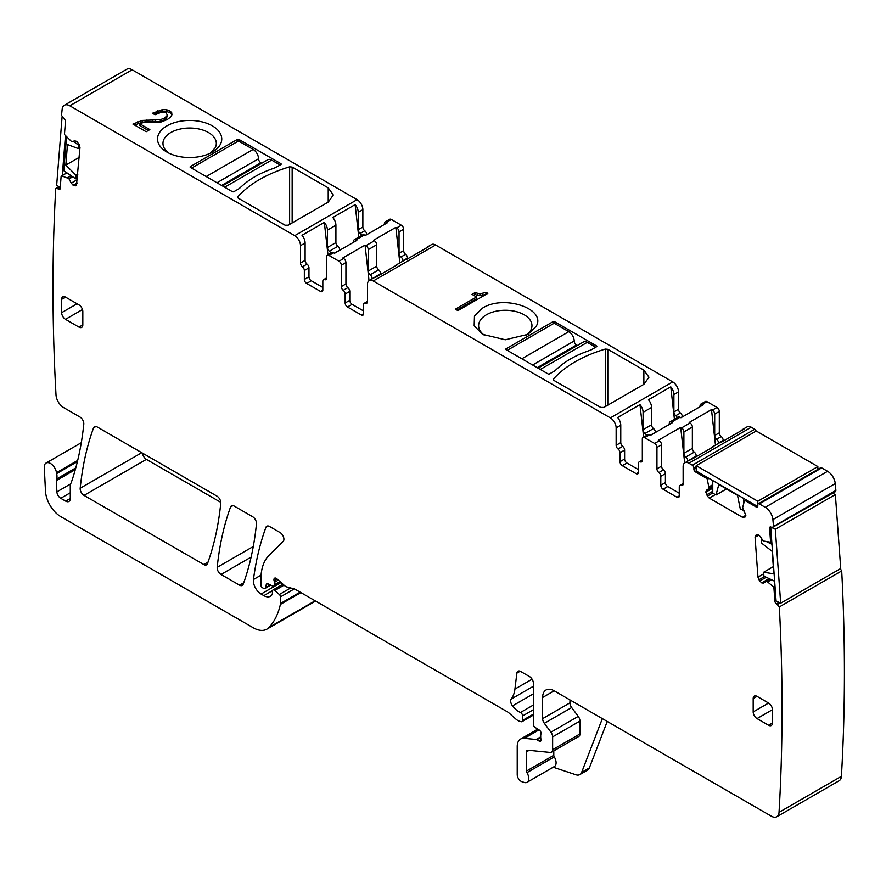 <?xml version="1.0" encoding="UTF-8"?>
<svg xmlns="http://www.w3.org/2000/svg" width="886" height="886" viewBox="0 0 886 886"><rect width="100%" height="100%" fill="white"/><g stroke="black" fill="none" stroke-linecap="round" stroke-linejoin="round"><path stroke-width="1.33" d="M169.038 153.212A26.68 15.405 180 0 1 162.969 143.432A26.68 15.405 180 0 1 164.043 139.091C167 133.841 173.036 130.364 182.128 128.658A26.68 15.405 180 0 1 216.317 143.432A26.68 15.405 180 0 1 215.232 147.763L210.248 153.212M166.933 125.878A32.117 18.54 0 0 0 158.827 133.764A32.117 18.54 0 0 0 166.933 152.104A32.117 18.54 0 0 0 212.352 152.104L212.352 152.104A32.117 18.54 0 0 0 220.459 144.208A32.117 18.54 0 0 0 206.028 123.043A32.117 18.54 0 0 0 166.933 125.878M366.715 234.69L366.715 234.513A3.267 1.883 -120 0 0 364.788 230.77A3.267 1.883 -120 0 1 362.861 227.026L362.861 209.661A8.162 4.718 -120 0 0 357.091 199.66L132.158 69.795L69.795 105.799L294.728 235.665A8.162 4.718 -120 0 1 300.498 245.666L300.498 263.031A3.267 1.883 -120 0 0 302.425 266.775A3.267 1.883 -120 0 1 304.352 270.518L304.352 279.444A3.267 1.883 -120 0 0 306.656 283.442L320.522 291.439A3.267 1.883 -120 0 0 322.15 291.605A3.267 1.883 -120 0 0 322.825 290.11L320.522 291.439M292.159 222.918L292.159 167.066L328.219 187.876L333.324 194.986L328.219 202.108L288.183 225.221L285.104 225.221L238.268 198.176L237.869 196.714L238.268 198.176M292.159 167.066L289.622 166.834C266.985 173.678 249.73 183.635 237.869 196.714L237.869 197.866M238.91 139.434L280.873 163.655A1.085 0.631 180 0 1 280.873 164.541L275.48 167.653A165.494 95.544 180 0 0 267.882 170.477A90.372 52.174 180 0 0 244.193 184.155A165.494 95.544 180 0 0 239.298 188.541L233.904 191.653A1.085 0.631 180 0 1 232.365 191.653L190.412 167.432A1.085 0.631 180 0 1 190.412 166.546L237.37 139.434A1.085 0.631 180 0 1 238.91 139.434L238.91 141.206M142.203 120.441L132.933 124.095L146.179 131.737L149.867 129.611L139.401 123.575L144.573 122.357L160.831 122.102L167.255 119.577L170.378 117.229L171.928 114.859L171.696 112.644L169.747 110.772L166.346 109.654L162.304 109.642L152.492 113.275L155.028 114.737L161.451 112.223L166.081 112.766L167.388 115.258L164.652 118.026L160.288 119.71L142.203 120.441L142.203 122.224L134.583 125.048M373.25 280.995A8.162 4.718 -120 0 0 369.174 280.596L373.792 277.927A8.162 4.718 -120 0 1 375.21 277.551L397.537 264.659A8.162 4.718 -120 0 0 396.12 265.036L404.581 260.152A8.162 4.718 -120 0 1 406.01 259.764L428.337 246.873A8.162 4.718 -120 0 0 426.908 247.26L431.526 244.591A8.162 4.718 -120 0 1 435.613 244.99L373.25 280.995L610.376 417.893A8.162 4.718 -120 0 1 616.147 427.894L616.147 445.27A3.267 1.883 -120 0 0 618.074 449.014A3.267 1.883 -120 0 1 620.001 452.757L620.001 461.684A3.267 1.883 -120 0 0 622.304 465.682L636.159 473.678A3.267 1.883 -120 0 0 637.798 473.844A3.267 1.883 -120 0 0 638.474 472.349L636.159 473.678M369.174 280.596A8.162 4.718 -120 0 0 367.48 284.328L367.48 301.705A3.267 1.883 -120 0 1 366.804 303.2A3.267 1.883 -120 0 1 365.553 303.222A3.267 1.883 -120 0 0 364.312 303.245A3.267 1.883 -120 0 0 363.625 304.74L363.625 313.666L361.322 315.006A3.267 1.883 -120 0 0 362.95 315.161A3.267 1.883 -120 0 0 363.625 313.666M363.625 310.997L352.085 304.33A3.267 1.883 -120 0 1 349.771 300.332L349.771 291.405L345.152 294.074L345.152 303.001A3.267 1.883 -120 0 0 347.467 306.999L361.322 315.006M345.152 294.074A3.267 1.883 -120 0 0 343.225 290.331A3.267 1.883 -120 0 1 341.309 286.588L341.309 265.224A3.267 1.883 -120 0 0 338.995 261.215L328.983 255.445A3.267 1.883 -120 0 0 327.355 255.279A3.267 1.883 -120 0 0 326.679 256.774L326.679 278.149A3.267 1.883 -120 0 1 326.004 279.644A3.267 1.883 -120 0 1 324.752 279.666A3.267 1.883 -120 0 0 323.501 279.688A3.267 1.883 -120 0 0 322.825 281.183L322.825 290.11M69.795 105.799A10.887 6.291 -120 0 0 64.357 105.257A10.887 6.291 -120 0 0 62.153 109.255A1959.754 1131.477 -120 0 0 61.511 115.368L64.058 118.912A2.182 1.263 -120 0 1 65.453 121.648L64.49 133.864A1.085 0.631 -120 0 0 64.955 135.026L71.777 141.771L74.623 140.83L76.861 141.428L79.352 144.883L79.973 147.519L76.451 185.395M76.296 185.495L73.372 185.473L71.268 183.125L77.436 179.57M66.959 172.859L61.721 175.893L68.853 178.618L71.268 183.125M61.721 175.893A1.085 0.631 -120 0 0 61.123 176.336L60.159 188.552A2.182 1.263 -120 0 1 59.705 189.394A2.182 1.263 -120 0 1 58.487 189.205L57.368 188.452A2.182 1.263 -120 0 0 56.15 188.253A2.182 1.263 -120 0 0 55.707 189.139A1959.766 1131.477 -120 0 0 54.079 351.808A1937.483 1118.608 -120 0 0 54.079 351.875A1959.766 1131.477 -120 0 0 56.006 394.89A10.887 6.291 -120 0 0 63.681 407.626L79.973 417.04A5.449 3.145 -120 0 1 83.793 424.195A396.308 228.809 -120 0 1 71.345 482.327A10.887 6.291 -120 0 1 70.769 483.523A5.449 3.145 -120 0 0 70.282 485.406L70.282 498.464L65.664 501.133A6.534 3.777 -120 0 0 68.92 501.454A6.534 3.777 -120 0 0 70.282 498.464M75.786 467.897L56.582 478.983A5.449 3.145 -120 0 0 56.372 480.544L56.892 491.863A5.449 3.145 -120 0 0 60.735 498.286L65.664 501.133M56.582 478.983A10.887 6.291 -120 0 0 56.671 473.611A10.887 6.291 -120 0 1 56.494 472.681A8.705 5.028 -120 0 0 52.241 464.807A8.705 5.028 -120 0 0 46.094 463.035A8.705 5.028 -120 0 0 44.3 467.443L45.474 491.054A21.773 12.57 -120 0 0 60.846 516.671L253.307 627.786A27.222 15.715 -120 0 0 266.919 629.138A27.222 15.715 -120 0 0 269.1 627.377A103.429 59.716 -120 0 0 280.386 604.418A5.449 3.145 -120 0 0 280.485 603.488L280.485 596.887A2.182 1.263 -120 0 0 279.345 594.506L274.826 590.497A2.724 1.573 -120 0 0 272.966 589.998A2.724 1.573 -120 0 0 272.401 591.25L272.401 593.476A2.724 1.573 -120 0 1 272.224 594.307A13.069 7.542 -120 0 1 270.374 596.289A13.069 7.542 -120 0 1 263.84 595.647L261.082 594.052A10.887 6.291 -120 0 1 253.462 579.522A381.069 220.005 -120 0 1 265.911 527.369A5.449 3.145 -120 0 1 266.83 526.218A5.449 3.145 -120 0 1 269.543 526.483L280.065 532.552A5.449 3.145 -120 0 1 283.874 538.622A5.449 3.145 -120 0 1 283.155 541.435L269.2 555.157A59.883 34.576 -120 0 0 260.894 579.444L260.894 585.048A2.182 1.263 -120 0 0 262.433 587.717L263.563 588.37A2.724 1.573 -120 0 0 264.925 588.503A2.724 1.573 -120 0 0 265.423 587.795L266.309 584.494A2.724 1.573 -120 0 1 266.808 583.785A2.724 1.573 -120 0 1 268.004 583.83L272.567 586A2.724 1.573 -120 0 0 273.763 586.056A2.724 1.573 -120 0 0 274.328 584.804L274.328 582.379A5.449 3.145 -120 0 0 274.084 580.695A3.267 1.883 -120 0 1 274.616 578.181A3.267 1.883 -120 0 1 276.853 578.779L284.727 585.768A5.449 3.145 -120 0 0 286.721 586.92L294.362 588.968A5.449 3.145 -120 0 1 295.348 589.389L507.191 711.691A10.887 6.291 -120 0 1 509.184 713.141L515.84 719.055A10.887 6.291 -120 0 0 519.827 721.348L521.178 721.713A2.724 1.573 -120 0 0 522.042 721.636A2.724 1.573 -120 0 0 522.607 720.396L522.607 715.943A2.724 1.573 -120 0 0 520.447 712.488A17.421 10.056 -120 0 1 512.507 705.887A5.449 3.145 -120 0 1 511.233 699.065A38.109 22.006 -120 0 0 514.921 689.098L516.87 673.138A5.449 3.145 -120 0 1 517.967 671.211A5.449 3.145 -120 0 1 520.68 671.477L529.54 676.594A5.449 3.145 -120 0 1 533.383 683.261L533.383 724.239A2.724 1.573 -120 0 0 535.233 727.528L539.242 730.02A2.724 1.573 -120 0 1 540.958 734.04A5.449 3.145 -120 0 0 540.704 735.48L540.704 737.351A5.449 3.145 -120 0 0 540.958 739.101A2.724 1.573 -120 0 1 540.526 741.217A2.724 1.573 -120 0 1 539.164 741.084L536.85 739.755A2.724 1.573 -120 0 0 536.119 739.5L524.346 738.326A16.336 9.425 -120 0 0 520.603 739.057A16.336 9.425 -120 0 0 517.225 746.533L517.225 774.641A5.449 3.145 -120 0 0 521.865 781.673L524.191 782.449A8.162 4.718 -120 0 0 527.081 782.305A8.162 4.718 -120 0 0 526.948 772.647A2.182 1.263 -120 0 1 526.461 771.075L526.461 751.871A3.267 1.883 -120 0 1 527.137 750.376A3.267 1.883 -120 0 1 527.879 750.22L550.261 752.447A5.449 3.145 -120 0 0 551.502 752.203A5.449 3.145 -120 0 0 552.631 749.711L552.631 736.864A5.449 3.145 -120 0 0 550.915 732.168L544.347 723.33A5.449 3.145 -120 0 1 542.631 718.635L542.631 697.481A16.336 9.425 -120 0 1 546.009 690.006A16.336 9.425 -120 0 1 554.171 690.814L771.363 816.205A10.887 6.291 -120 0 0 776.8 816.737A10.887 6.291 -120 0 0 779.038 812.329A1959.766 1131.477 -120 0 0 779.337 606.932L776.557 603.776A2.182 1.263 -120 0 1 774.885 601.195L773.921 587.861A1.085 0.631 -120 0 0 773.323 586.731L767.497 581.836L771.296 579.654M769.978 579.023L765.925 581.216L767.497 581.836M765.969 581.194L769.845 578.957L763.621 583.043M763.776 582.944L761.938 582.988L769.336 578.713M756.511 534.734L755.071 537.281L757.962 577.118L759.712 581.006L761.938 582.988M756.677 534.646L758.449 534.923L760.421 536.772L763.267 541.003L770.089 542.132A1.085 0.631 -120 0 0 770.554 541.512L769.591 528.178A2.182 1.263 -120 0 1 770.034 527.026A2.182 1.263 -120 0 1 770.986 527.059L772.138 527.602L773.533 526.439A1959.766 1131.477 -120 0 0 772.891 519.595A10.887 6.291 -120 0 0 765.249 507.313L759.346 503.901A2.182 1.263 -120 0 0 758.25 503.802A2.182 1.263 -120 0 0 757.807 504.798L757.807 506.127A2.182 1.263 -120 0 1 757.353 507.124A2.182 1.263 -120 0 1 756.267 507.013L745.159 500.601A1.085 0.631 -120 0 0 744.428 500.8L742.601 507.833L745.868 515.287L745.082 517.025L742.446 517.258L745.868 515.287M835.443 491.641L772.138 527.602M708.966 478.374L707.283 479.348L709.11 488.496L706.629 490.113L705.832 491.863L707.36 496.094L709.265 498.109L742.446 517.258M707.283 479.348A1.085 0.631 -120 0 0 706.552 478.318L695.444 471.906A2.182 1.263 -120 0 1 693.904 469.237L693.904 467.897A2.182 1.263 -120 0 0 692.365 465.239L688.898 463.234A8.162 4.718 -120 0 0 684.823 462.835A8.162 4.718 -120 0 0 683.128 466.568L683.128 483.944A3.267 1.883 -120 0 1 682.453 485.439A3.267 1.883 -120 0 1 681.201 485.462A3.267 1.883 -120 0 0 679.95 485.484A3.267 1.883 -120 0 0 679.274 486.979L679.274 495.905L676.97 497.234A3.267 1.883 -120 0 0 678.598 497.4A3.267 1.883 -120 0 0 679.274 495.905M679.274 493.236L667.734 486.569A3.267 1.883 -120 0 1 665.419 482.571L665.419 473.645L660.801 476.314L660.801 485.24A3.267 1.883 -120 0 0 663.105 489.238L676.97 497.234M660.801 476.314A3.267 1.883 -120 0 0 658.874 472.57A3.267 1.883 -120 0 1 656.947 468.827L656.947 447.452A3.267 1.883 -120 0 0 654.643 443.454L644.631 437.673A3.267 1.883 -120 0 0 643.003 437.518A3.267 1.883 -120 0 0 642.328 439.013L642.328 460.388A3.267 1.883 -120 0 1 641.641 461.883A3.267 1.883 -120 0 1 640.401 461.905A3.267 1.883 -120 0 0 639.149 461.927A3.267 1.883 -120 0 0 638.474 463.422L638.474 472.349M753.189 711.923A5.449 3.145 -120 0 0 757.032 718.59L768.583 725.257A5.449 3.145 -120 0 0 771.307 725.523A5.449 3.145 -120 0 0 772.426 723.031L772.426 709.697A5.449 3.145 -120 0 0 768.583 703.03L757.032 696.363A5.449 3.145 -120 0 0 754.307 696.097A5.449 3.145 -120 0 0 753.189 698.589L753.189 711.923L768.583 703.03M78.976 327.111A5.449 3.145 -120 0 0 81.689 327.388A5.449 3.145 -120 0 0 82.819 324.896L78.976 327.111L65.498 319.337L82.476 309.535M77.049 303.776L61.655 312.669A5.449 3.145 -120 0 0 65.498 319.337M61.655 312.669L61.655 299.335L65.498 297.109A5.449 3.145 -120 0 0 62.773 296.843A5.449 3.145 -120 0 0 61.655 299.335M65.498 297.109L78.976 304.895A5.449 3.145 -120 0 1 82.819 311.562L82.819 324.896M221.035 574.482L239.552 585.17A5.449 3.145 -120 0 0 242.277 585.447A5.449 3.145 -120 0 0 243.185 584.284A381.069 220.005 -120 0 0 256.464 523.859A5.449 3.145 -120 0 0 252.643 516.726L234.214 506.083A5.449 3.145 -120 0 0 231.501 505.817A5.449 3.145 -120 0 0 230.581 506.969A381.069 220.005 -120 0 0 217.203 567.339A5.449 3.145 -120 0 0 221.035 574.482L251.115 557.106M97.194 426.974A5.449 3.145 -120 0 0 94.47 426.709A5.449 3.145 -120 0 0 93.562 427.86A381.069 220.005 -120 0 0 80.194 488.241A5.449 3.145 -120 0 0 84.026 495.385L203.824 564.548A5.449 3.145 -120 0 0 206.549 564.814A5.449 3.145 -120 0 0 207.468 563.662A381.069 220.005 -120 0 0 220.769 503.259A5.449 3.145 -120 0 0 216.948 496.116L97.194 426.974M339.77 250.251L339.77 250.073A3.267 1.883 -120 0 0 337.843 246.33A3.267 1.883 -120 0 1 335.916 242.587L335.916 225.221A8.162 4.718 -120 0 0 332.804 217.502L355.131 204.611A8.162 4.718 -120 0 1 358.243 212.33L358.243 229.695A3.267 1.883 -120 0 0 360.17 233.439A3.267 1.883 -120 0 1 361.687 235.454M322.825 287.441L311.285 280.773A3.267 1.883 -120 0 1 308.97 276.775L308.97 267.849A3.267 1.883 -120 0 0 307.043 264.106A3.267 1.883 -120 0 1 305.116 260.362L305.116 242.997A8.162 4.718 -120 0 0 302.015 235.288L324.331 222.397L327.986 254.913M335.916 242.587L327.443 247.482L327.443 230.105A8.162 4.718 -120 0 0 324.331 222.397M435.613 244.99L672.729 381.899L610.376 417.893M682.353 416.929L682.353 416.752A3.267 1.883 -120 0 0 680.437 413.009A3.267 1.883 -120 0 1 678.51 409.266L678.51 391.9A8.162 4.718 -120 0 0 672.729 381.899M723.164 441.128L723.164 440.309A3.267 1.883 -120 0 0 721.237 436.565A3.267 1.883 -120 0 1 719.31 432.822L719.31 411.447A3.267 1.883 -120 0 0 716.995 407.449L706.995 401.679A3.267 1.883 -120 0 0 705.356 401.513L700.737 404.182A3.267 1.883 -120 0 0 700.062 405.677L700.062 406.707M756.123 431.083A2.182 1.263 -120 0 0 754.728 429.234L751.262 427.229A8.162 4.718 -120 0 0 747.175 426.83L742.557 429.5A8.162 4.718 -120 0 0 741.516 430.53M773.533 526.439L835.886 490.434A1959.766 1131.477 -120 0 0 835.254 483.59A10.887 6.291 -120 0 0 827.602 471.308L821.699 467.897A2.182 1.263 -120 0 0 820.613 467.797L758.25 503.802M835.886 490.434L834.501 491.608M840.028 568.303L841.7 570.927L779.337 606.932M776.8 816.737L839.164 780.743A10.887 6.291 -120 0 0 841.401 776.335A1959.766 1131.477 -120 0 0 841.7 570.927M132.158 69.795A10.887 6.291 -120 0 0 126.72 69.263L64.357 105.257M407.516 258.9L407.516 258.07A3.267 1.883 -120 0 0 405.589 254.326A3.267 1.883 -120 0 1 403.662 250.594L403.662 229.219A3.267 1.883 -120 0 0 401.358 225.221L391.346 219.44A3.267 1.883 -120 0 0 389.718 219.274L385.089 221.943A3.267 1.883 -120 0 0 384.413 223.438L384.413 224.468M142.557 453.167A5.449 3.145 -120 0 0 146.389 459.38L220.78 502.329M137.707 121.759L137.707 123.531M146.987 119.898L146.987 121.67L142.203 122.224M152.414 119.909L152.414 121.692L146.987 121.67M155.438 120.075L155.438 121.847L152.414 121.692M160.288 119.71L160.288 121.482L155.438 121.847M164.652 118.026L164.652 119.798L160.288 121.482M166.468 116.653L166.468 118.425L164.652 119.798M167.388 115.258L166.468 118.425M153.012 112.987L153.012 113.574M157.741 110.772L157.741 112.544L154.142 114.228M162.304 109.642L162.304 111.426L157.741 112.544M166.346 109.654L166.346 111.437L162.304 111.426M169.747 110.772L169.747 112.555L166.346 111.437M171.696 112.644L171.696 114.416L169.747 112.555M171.762 115.102L171.696 114.416M139.401 123.575L139.401 125.347L148.327 130.508M475.051 292.601L472.016 294.362L476.524 296.965L455.371 309.181L457.896 310.643L487.843 293.355L485.949 292.269L480.068 293.919L475.051 292.601L475.051 294.385L473.556 295.248M482.571 308.106L474.464 316.003L474.165 325.815L482.571 334.332L505.286 339.77L528.001 334.332L536.108 326.447C546.917 308.993 503.924 294.274 482.571 308.106M554.558 321.673L596.511 345.894A1.085 0.631 180 0 1 596.511 346.78L591.128 349.892A165.494 95.544 180 0 0 583.52 352.717A90.372 52.174 180 0 0 559.83 366.394A165.494 95.544 180 0 0 554.946 370.78L549.553 373.892A1.085 0.631 180 0 1 548.013 373.892L506.061 349.671A1.085 0.631 180 0 1 506.061 348.785L553.019 321.673A1.085 0.631 180 0 1 554.558 321.673L554.558 323.445M600.752 407.449L603.831 407.449L643.867 384.336L648.962 377.226L643.867 370.115L607.807 349.294L605.271 349.073C582.623 355.917 565.379 365.874 553.517 378.953L553.916 380.415L600.752 407.449M553.517 380.094L553.517 378.953L553.916 380.415M396.12 265.036A8.162 4.718 -120 0 0 395.078 266.077M426.908 247.26A8.162 4.718 -120 0 0 425.867 248.301M349.771 291.405A3.267 1.883 -120 0 0 347.844 287.662L343.225 290.331M403.662 229.219L399.043 231.888A3.267 1.883 -120 0 0 396.74 227.879L395.843 227.37L373.515 240.261L374.413 240.77A3.267 1.883 -120 0 1 376.716 244.769L368.255 249.664A3.267 1.883 -120 0 0 365.94 245.666L365.054 245.145L342.727 258.036L343.613 258.557A3.267 1.883 -120 0 1 345.928 262.555L345.928 283.93A3.267 1.883 -120 0 0 347.844 287.662M391.346 219.44L386.728 222.109L387.614 222.619L365.298 235.51L364.401 234.989A3.267 1.883 -120 0 0 362.773 234.834L354.3 239.718A3.267 1.883 -120 0 0 353.625 241.214L353.625 242.243M364.401 234.989L355.928 239.884L356.825 240.394L334.498 253.285L333.601 252.776A3.267 1.883 -120 0 0 331.973 252.61L327.355 255.279M607.242 721.459L589.334 767.94A10.887 6.291 -120 0 1 587.54 770.155L579.843 774.597A10.887 6.291 -120 0 1 576 774.796L553.196 767.221M527.081 782.305L554.403 766.523A8.162 4.718 -120 0 0 554.271 756.877L526.948 772.647M553.783 750.885L553.783 755.293A2.182 1.263 -120 0 0 554.271 756.877M551.502 752.203L578.835 736.421A5.449 3.145 -120 0 0 579.965 733.929L579.965 721.082A5.449 3.145 -120 0 0 578.248 716.386L571.669 707.549L544.347 723.33M569.953 699.929L569.953 702.864A5.449 3.145 -120 0 0 571.669 707.549M684.823 462.835L689.441 460.166A8.162 4.718 -120 0 1 690.858 459.779L713.186 446.887A8.162 4.718 -120 0 0 711.768 447.275A8.162 4.718 -120 0 0 710.727 448.316M711.768 447.275L720.229 442.38A8.162 4.718 -120 0 1 721.647 442.003L743.974 429.112A8.162 4.718 -120 0 0 742.557 429.5M665.419 473.645A3.267 1.883 -120 0 0 663.492 469.901L658.874 472.57M719.31 411.447L714.692 414.116A3.267 1.883 -120 0 0 712.377 410.118L711.491 409.609L689.164 422.489L690.05 423.01A3.267 1.883 -120 0 1 692.365 427.008L683.892 431.903A3.267 1.883 -120 0 0 681.589 427.894L680.692 427.384L658.364 440.276L659.262 440.785A3.267 1.883 -120 0 1 661.565 444.794L661.565 466.158A3.267 1.883 -120 0 0 663.492 469.901M706.995 401.679L702.376 404.337L703.262 404.858L680.935 417.749L680.049 417.228A3.267 1.883 -120 0 0 678.41 417.073L669.949 421.957A3.267 1.883 -120 0 0 669.273 423.453L669.273 424.483M680.049 417.228L671.577 422.124L672.474 422.633L650.147 435.524L649.25 435.015A3.267 1.883 -120 0 0 647.622 434.849L643.003 437.518M678.51 409.266L673.892 411.935L673.892 394.558A8.162 4.718 -120 0 0 670.78 386.85L648.452 399.741A8.162 4.718 -120 0 1 651.564 407.449L651.564 424.826L643.092 429.71L643.092 412.344A8.162 4.718 -120 0 0 639.98 404.625L617.653 417.516A8.162 4.718 -120 0 1 620.765 425.236L620.765 442.601A3.267 1.883 -120 0 0 622.692 446.345A3.267 1.883 -120 0 1 624.619 450.088L624.619 459.014A3.267 1.883 -120 0 0 626.923 463.013L638.474 469.68M358.786 237.127L355.131 204.611M386.728 222.109A3.267 1.883 -120 0 0 385.089 221.943M355.928 239.884A3.267 1.883 -120 0 0 354.3 239.718M330.899 253.23A3.267 1.883 -120 0 0 329.37 251.214A3.267 1.883 -120 0 1 327.443 247.482M673.892 411.935A3.267 1.883 -120 0 0 675.808 415.678A3.267 1.883 -120 0 1 677.336 417.694M702.376 404.337A3.267 1.883 -120 0 0 700.737 404.182M714.692 414.116L714.692 435.491A3.267 1.883 -120 0 0 716.619 439.234A3.267 1.883 -120 0 1 718.535 442.978L718.535 443.365M399.043 231.888L399.043 253.252A3.267 1.883 -120 0 0 400.97 256.995A3.267 1.883 -120 0 1 402.897 260.739L402.897 261.126M477.51 293.631L477.51 295.403L475.051 294.385M480.068 293.919L480.068 295.691L477.51 295.403M482.826 293.487L482.826 295.26L480.068 295.691M485.949 292.269L485.949 294.041L482.826 295.26M476.524 296.965L476.524 298.737L456.91 310.067M525.896 335.451A26.68 15.405 0 0 0 530.88 330.002A26.68 15.405 0 0 0 531.965 325.671A26.68 15.405 0 0 0 497.777 310.886A26.68 15.405 0 0 0 479.691 321.33A26.68 15.405 0 0 0 478.617 325.671A26.68 15.405 0 0 0 484.675 335.451M376.716 244.769L376.716 266.143A3.267 1.883 -120 0 0 378.643 269.887A3.267 1.883 -120 0 1 380.57 273.63L372.098 278.902M372.098 278.514A3.267 1.883 -120 0 0 370.171 274.771A3.267 1.883 -120 0 1 368.255 271.038L368.255 249.664M365.054 245.145L369.041 280.674M395.843 227.37L399.83 262.887M380.57 273.63L380.57 274.45M579.843 774.597A10.887 6.291 -120 0 0 581.637 772.393L602.347 718.624M692.365 427.008L692.365 448.382A3.267 1.883 -120 0 0 694.292 452.126A3.267 1.883 -120 0 1 696.219 455.869L687.746 461.141M687.746 460.753A3.267 1.883 -120 0 0 685.819 457.01A3.267 1.883 -120 0 1 683.892 453.267L683.892 431.903M680.692 427.384L684.69 462.913M711.491 409.609L715.478 445.126M696.219 455.869L696.219 456.689M674.434 419.366L670.78 386.85M651.564 424.826A3.267 1.883 -120 0 0 653.491 428.569L645.019 433.453A3.267 1.883 -120 0 1 646.547 435.469M655.407 432.479L655.407 432.302A3.267 1.883 -120 0 0 653.491 428.569M671.577 422.124A3.267 1.883 -120 0 0 669.949 421.957M643.092 429.71A3.267 1.883 -120 0 0 645.019 433.453M639.98 404.625L643.635 437.152M280.098 164.984L271.637 160.1A7.62 4.397 -120 0 0 267.816 159.724L222.441 185.927M261.702 163.257L260.849 162.769A3.267 1.883 -120 0 1 258.546 158.771A7.62 4.397 -120 0 0 253.152 149.435L238.522 140.985L191.564 168.096M595.746 347.223L587.274 342.339A7.62 4.397 -120 0 0 583.464 341.963L538.079 368.155M577.351 345.496L576.498 345.008A3.267 1.883 -120 0 1 574.194 340.999A7.62 4.397 -120 0 0 568.801 331.674L554.171 323.224L507.213 350.335M66.572 136.765L63.77 170.699L75.753 178.828L76.041 175.262L65.83 165.084L79.186 157.376M76.041 175.262L77.857 174.21M79.973 147.475L78.156 148.527L67.458 144.529L65.83 165.084M60.226 187.599L56.671 185.185L62.042 117.439M65.453 135.569L62.286 175.561M73.184 141.395L78.433 144.961L79.175 144.529M75.753 178.828L77.58 177.776M78.156 148.527L78.433 144.961M712.765 480.566L712.765 493.125L716.01 494.997L718.823 484.509L737.506 495.296L740.319 509.029L744.085 510.602M716.01 494.997L726.498 488.939M757.807 506.127L757.807 501.232L817.856 466.568L817.856 469.392M817.856 466.568L756.267 431.006L696.219 465.682L696.219 471.009L757.751 506.548M757.807 501.232L696.219 465.682M743.564 498.353L743.564 503.37M743.564 509.683L743.564 510.901M762.292 539.674L761.229 539.164L761.506 543.052L772.204 551.402L773.832 573.84L763.632 572.245L773.312 566.652M832.63 493.269L835.365 494.565L840.725 568.513L780.677 603.189L776.081 600.996L770.709 527.048L775.316 529.241L835.365 494.565M780.677 603.189L775.316 529.241M774.641 581.249L763.909 576.133L763.632 572.245M771.961 544.27L766.888 541.855M357.091 199.66L294.728 235.665M335.916 225.221L327.443 230.105M362.861 209.661L358.243 212.33M305.116 242.997L300.498 245.666M328.219 202.108L328.219 187.876M289.622 224.379L289.622 166.834M190.412 166.546L190.412 167.432M237.37 139.434L237.37 141.649M280.873 163.655L280.873 164.541M367.446 302.126L365.553 303.222M352.085 304.33L347.467 306.999M349.771 300.332L345.152 303.001M345.928 283.93L341.309 286.588M345.928 262.555L341.309 265.224M343.613 258.557L338.995 261.215M333.601 252.776L328.983 255.445M374.413 240.77L365.94 245.666M401.358 225.221L396.74 227.879M326.646 278.569L324.752 279.666M311.285 280.773L306.656 283.442M308.97 276.775L304.352 279.444M308.97 267.849L304.352 270.518M307.043 264.106L302.425 266.775M305.116 260.362L300.498 263.031M75.332 185.883L76.739 185.074M73.372 185.473L77.137 183.291M73.106 185.285L77.171 182.937M69.119 178.917L72.774 176.812M68.853 178.618L72.408 176.558M67.546 177.721L71.09 175.672M67.425 177.665L70.991 175.605M60.182 188.231L58.487 189.205M59.595 187.167L57.368 188.452M77.691 460.443L56.494 472.681M77.403 461.639L56.671 473.611M60.735 498.286L70.282 492.782M70.526 483.989L56.892 491.863M56.372 480.544L75.31 469.613M315.128 600.808L269.1 627.377M300.886 592.59L280.386 604.418M300.132 592.147L280.485 603.488M294.252 588.935L280.485 596.887M290.663 587.972L279.345 594.506M284.052 585.17L274.826 590.497M272.489 590.652L263.84 595.647M281.061 582.523L261.082 594.052M261.06 575.136L253.462 579.522M268.281 525.996L265.911 527.369M270.352 584.948L265.423 587.795M267.672 583.708L266.309 584.494M279.965 581.548L274.328 584.804M278.304 580.075L274.328 582.379M277.063 578.979L274.084 580.695M533.383 714.171L522.607 720.396M533.383 709.719L522.607 715.943M533.383 705.023L520.447 712.488M533.383 693.838L512.507 705.887M533.383 686.273L511.233 699.065M532.098 679.185L514.921 689.098M520.182 671.223L516.87 673.138M541.08 739.976L539.164 741.084M540.704 737.529L536.85 739.755M540.704 736.842L536.119 739.5M538.998 729.876L524.346 738.326M553.783 755.293L526.461 771.075M529.097 750.342L526.461 751.871M579.965 733.929L552.631 749.711M579.965 721.082L552.631 736.864M578.248 716.386L550.915 732.168M569.953 702.864L542.631 718.635M554.171 690.814L542.631 697.481M841.401 776.335L779.038 812.329M777.664 604.307L780.09 602.912M778.982 602.38L776.557 603.776M776.047 600.531L774.885 601.195M775.073 587.197L773.921 587.861M774.973 585.779L773.323 586.731M767.619 581.925L771.429 579.721M761.672 582.855L769.059 578.591M759.712 581.006L766.235 577.24M758.914 579.776L764.629 576.476M757.962 577.118L763.743 573.785M755.071 537.281L758.815 535.122M755.692 535.365L757.098 534.557M771.739 541.191L770.499 541.9M771.706 540.848L770.554 541.512M770.742 527.513L769.591 528.178M835.254 483.59L772.891 519.595M827.602 471.308L765.249 507.313M821.699 467.897L759.346 503.901M757.419 506.349L756.267 507.013M746.311 499.937L745.159 500.601M709.265 498.109L715.323 494.598M707.36 496.094L712.765 492.97M706.629 494.831L712.765 491.287M705.832 492.173L712.765 488.175M705.832 491.863L712.765 487.854M706.629 490.113L708.999 488.751M709.11 488.496L712.765 486.381M709.11 486.979L712.765 484.863M709.088 486.824L712.765 484.708M707.704 477.643L706.552 478.318M696.595 471.23L695.444 471.906M696.219 467.897L693.904 469.237M696.219 466.568L693.904 467.897M754.728 429.234L692.365 465.239M751.262 427.229L688.898 463.234M683.095 484.365L681.201 485.462M667.734 486.569L663.105 489.238M665.419 482.571L660.801 485.24M661.565 466.158L656.947 468.827M661.565 444.794L656.947 447.452M659.262 440.785L654.643 443.454M690.05 423.01L681.589 427.894M716.995 407.449L712.377 410.118M649.25 435.015L644.631 437.673M642.295 460.809L640.401 461.905M626.923 463.013L622.304 465.682M624.619 459.014L620.001 461.684M624.619 450.088L620.001 452.757M622.692 446.345L618.074 449.014M620.765 442.601L616.147 445.27M620.765 425.236L616.147 427.894M651.564 407.449L643.092 412.344M678.51 391.9L673.892 394.558M772.426 709.697L757.032 718.59M753.189 698.589L757.032 696.363M772.426 723.031L768.583 725.257M243.739 582.755L239.552 585.17M253.285 546.507L217.203 567.339M232.952 505.607L230.581 506.969M95.932 426.498L93.562 427.86M208.011 562.134L203.824 564.548M146.389 459.38L84.026 495.385M141.749 452.702L80.194 488.241M362.861 227.026L358.243 229.695M680.437 413.009L675.808 415.678M682.353 416.752L680.78 417.66M719.31 432.822L714.692 435.491M721.237 436.565L716.619 439.234M723.164 440.309L718.535 442.978M364.788 230.77L360.17 233.439M366.715 234.513L365.143 235.421M403.662 250.594L399.043 253.252M405.589 254.326L400.97 256.995M407.516 258.07L402.897 260.739M553.019 321.673L553.019 323.888M596.511 345.894L596.511 346.78M506.061 348.785L506.061 349.671M605.271 406.619L605.271 349.073M607.807 405.157L607.807 349.294M643.867 384.336L643.867 370.115M589.334 767.94L581.637 772.393M337.843 246.33L329.37 251.214M339.77 250.073L334.343 253.197M378.643 269.887L370.171 274.771M376.716 266.143L368.255 271.038M694.292 452.126L685.819 457.01M692.365 448.382L683.892 453.267M655.407 432.302L649.992 435.436M271.637 160.1L224.667 187.212M253.152 149.435L206.194 176.547M258.546 158.771L216.97 182.771M260.849 162.769L221.589 185.44M587.274 342.339L540.316 369.451M568.801 331.674L521.843 358.786M574.194 340.999L532.619 365.01M576.498 345.008L537.237 367.668M367.48 301.417L364.312 303.245M326.679 277.861L323.501 279.688M66.804 172.759L61.344 175.915M58.875 186.68L56.15 188.253M81.279 442.712L46.094 463.035M315.56 601.051L266.919 629.138M282.977 584.217L272.966 589.998M270.751 585.137L264.925 588.503M280.596 582.102L273.763 586.056M533.383 715.091L522.042 721.636M537.802 729.123L520.603 739.057M771.739 541.268L770.333 542.088M745.99 499.748L744.617 500.546M683.128 483.645L679.95 485.484M642.328 460.089L639.149 461.927"/></g></svg>
